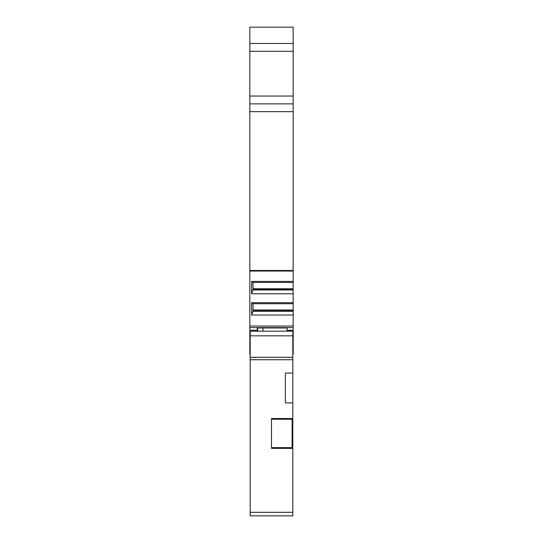 <?xml version="1.0" encoding="UTF-8"?>
<svg xmlns="http://www.w3.org/2000/svg" width="543" height="543" viewBox="0 0 543 543"><rect width="100%" height="100%" fill="white"/><g stroke="black" fill="none" stroke-linecap="round" stroke-linejoin="round"><path stroke-width="0.81" d="M292.813 402.906L292.813 331.169L250.187 331.169L250.187 515.85L292.813 515.85L292.813 402.906L285.353 402.906L285.353 373.075L285.353 402.906M262.975 327.972L257.647 327.972L257.647 331.169L287.125 331.169L287.125 327.972L262.975 327.972L262.975 331.169M292.813 373.075L285.353 373.075M271.5 448.369L292.1 448.369L292.1 418.538L271.5 418.538L271.5 448.369M292.813 354.253L293.166 354.253L293.166 27.15L249.834 27.15L249.834 354.253L250.187 354.253M285.706 327.612L285.706 327.972M257.294 331.169L257.294 327.612M249.834 27.15L293.166 27.15M249.834 43.488L293.166 43.488M249.834 103.862L293.166 103.862M293.166 293.77L251.606 293.77L251.606 281.423L293.166 281.423M293.166 315.042L251.606 315.042L251.606 302.695L293.166 302.695M293.166 282.448L253.031 282.448L253.031 289.996L251.606 293.77M251.606 281.423L253.031 282.448M293.166 289.996L253.031 289.996M293.166 289.629L253.031 289.629M293.166 303.713L253.031 303.713L253.031 311.261L251.606 315.042M251.606 302.695L253.031 303.713M293.166 311.261L253.031 311.261M293.166 310.895L253.031 310.895M293.166 327.612L249.834 327.612M284.627 327.612L259.154 327.612M250.187 512.3L292.813 512.3M292.813 359.744L250.187 359.744M250.187 357.314L292.813 357.314M292.813 335.839L250.187 335.839M257.647 328.678L257.294 328.678M292.813 343.461L293.166 343.461M293.166 330.246L287.125 330.246M293.166 51.3L249.834 51.3M249.834 96.05L293.166 96.05M293.166 111.675L249.834 111.675M249.834 270.509L293.166 270.509M293.166 271.059L249.834 271.059M249.834 326.038L293.166 326.038M253.031 288.747L293.166 288.747M253.031 310.019L293.166 310.019M249.834 343.461L250.187 343.461M257.294 330.246L249.834 330.246M271.5 447.656L292.1 447.656M271.5 419.244L292.1 419.244"/></g></svg>
